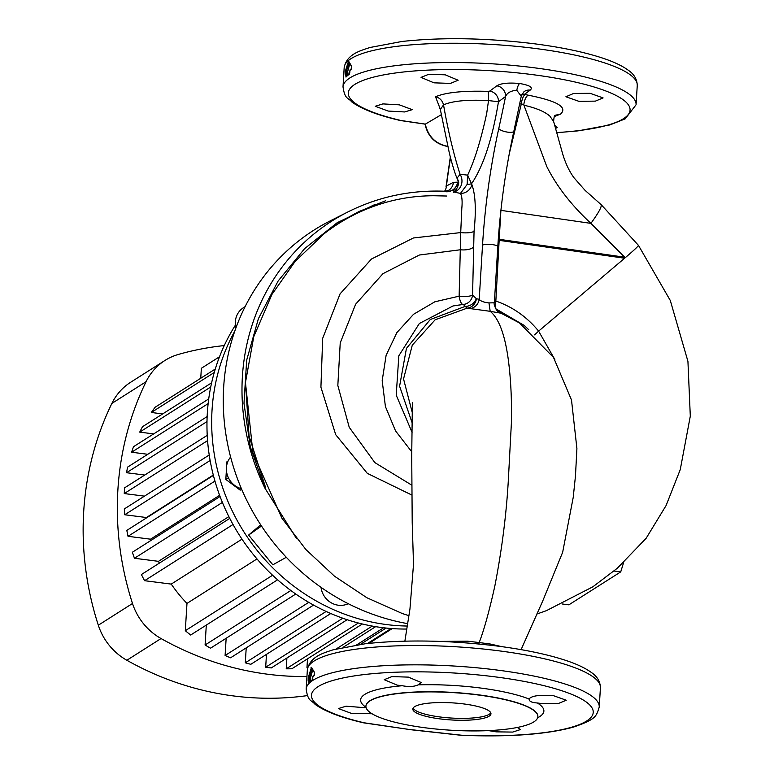 <?xml version="1.0" encoding="UTF-8"?>
<svg xmlns="http://www.w3.org/2000/svg" width="774" height="774" viewBox="0 0 774 774"><rect width="100%" height="100%" fill="white"/><g stroke="black" fill="none" stroke-linecap="round" stroke-linejoin="round"><path stroke-width="1.16" d="M400.468 120.521A5.873 1.925 -81.4 0 0 400.613 120.56L425.013 124.121C427.751 136.514 435.172 143.945 447.256 146.412L447.595 146.344C435.636 143.925 428.206 136.534 425.284 124.169L441.325 114.687M445.224 74.817L458.14 80.235L450.429 83.408L433.972 82.828L421.056 77.381L428.757 74.285L445.224 74.817M399.326 104.838L412.281 109.656L404.618 111.949L388.18 111.059L375.226 106.27L382.888 103.9L399.326 104.838M440.087 108.524L435.52 96.779C445.698 92.425 463.191 90.616 488.017 91.371L489.729 91.109L496.811 85.846C500.797 83.302 508.402 82.518 519.625 83.495C529.745 85.237 533.276 87.443 530.209 90.103L524.356 94.418L528.129 95.163C557.232 100.93 568.019 107.257 560.492 114.146L554.271 116.564M556.506 132.596A141.139 30.863 -176.5 0 0 629.436 106.735A141.139 30.863 -176.5 0 0 531.69 74.527A141.139 30.863 -176.5 0 0 364.97 79.703A141.139 30.863 -176.5 0 0 401.019 120.502A5.873 3.522 103.2 0 1 400.148 120.473A5.873 5.873 0 0 0 400.613 120.56L400.613 120.56A5.873 1.925 -81.4 0 0 401.019 120.502L425.371 124.121M590.127 93.315L603.091 97.911L595.38 101.133L578.875 101.317L565.9 96.76L573.621 93.451L590.127 93.315M554.61 125.301L557.232 127.275L555.48 128.668M345.833 73.675A146.808 32.102 -176.5 0 0 345.252 74.381L345.301 71.411L348.542 61.069L351.57 66.138L351.077 69.486A146.808 32.102 -176.5 0 0 350.022 70.144L349.219 74.343A146.808 32.102 -176.5 0 0 345.959 77.081L345.833 73.675A0.784 0.755 -139.1 0 1 346.007 73.23L346.007 73.23A0.784 0.755 -139.1 0 1 346.646 72.988L346.742 75.659L347.023 73.037A0.784 0.755 -139.2 0 0 347.661 72.785L347.129 73.443M555.403 115.2L560.492 114.146M536.537 614.14L546.405 610.667L592.816 586.827L617.333 568.232L646.164 538.249L666.075 505.557L680.269 469.576L690.302 416.151L687.931 361.352L670.294 300.486L638.453 245.358L601.243 204.742L585.076 190.365L573.95 177.71C569.296 171.315 565.523 163.372 562.65 153.862L553.633 121.508L549.879 116.148C544.973 111.727 536.334 108.079 523.93 105.206L546.754 166.497C556.699 186.311 571.425 205.265 590.93 223.376C599.676 211.205 602.84 204.955 600.411 204.626M590.93 223.376L500.904 210.364L499.22 239.311L624.734 257.21L590.93 223.376M523.93 105.206L523.824 104.374L521.289 104.045L509.244 153.939M411.874 495.06L367.311 473.359L335.703 434.678L320.92 387.213L322.69 338.296L340.086 293.839L371.51 259L413.432 237.976L460.714 232.587L461.807 208.448C462.484 201.124 462.02 196.112 460.433 193.432L453.835 191.971A11.745 10.623 -102.5 0 0 460.075 174.266C453.728 154.607 448.214 131.483 443.531 104.896L440.329 109.463L448.997 151.404C449.762 155.284 454.435 173.124 457.463 179.239L457.221 177.972L460.075 174.266L467.631 175.127L471.869 184.56C475.517 194.68 476.252 210.247 474.056 231.262L472.566 295.029L476.397 298.754L479.222 299.277C480.606 301.144 483.847 302.363 488.965 302.915L494.354 302.798L497.798 246.587A7.827 1.712 -176.5 0 0 492.341 244.613A7.827 1.712 -176.5 0 0 482.531 245.155A220.484 62.152 97.3 0 1 498.766 128.6A633.132 178.465 -82.7 0 0 505.577 96.489A9.791 9.065 53.5 0 0 496.811 85.846M446.472 196.016L433.885 195.745C417.012 195.764 400.661 198.086 384.833 202.691C362.551 209.241 342.321 219.593 324.132 233.738L295.184 261.351L271.964 294.391L253.785 336.642L245.455 382.52L249.064 436.052L265.666 487.794M495.486 308.284A10.768 3.019 108.7 0 1 495.844 301.047C512.678 306.891 526.939 316.924 538.617 331.127L625.179 257.752C634.603 249.731 638.966 245.59 638.279 245.329M534.602 334.861L538.617 331.127L554.842 359.523M624.734 257.21L624.618 258.226L499.162 240.346L495.844 301.047A10.768 2.574 -176.9 0 1 494.48 300.825M296.481 538.511L264.882 488.075L250.273 446.685L243.984 403.36L246.674 360.142L258.39 318.704L278.147 280.981L304.588 248.667L337.203 222.689L374.539 204.675M265.482 487.823L264.882 488.075A215.317 201.153 -122.4 0 1 347.855 211.97L330.101 220.938A217.271 202.982 57.6 0 0 227.304 442.476A217.271 202.982 57.6 0 0 407.704 623.651M457.463 179.239C459.292 181.164 457.918 184.86 453.341 190.346L446.346 191.758L444.876 191.236C410.52 189.891 378.186 196.799 347.855 211.97M453.235 192.126C454.444 193.752 460.772 182.974 458.005 180.574L458.005 180.574A11.745 11.417 161.6 0 0 457.589 179.529A11.745 10.139 -26.1 0 1 457.927 185.77A11.745 10.139 -26.1 0 1 453.583 191.981M411.71 451.764L395.543 430.895L385.423 406.582L382.182 380.731L386.1 355.401L396.839 332.646L413.539 314.292L434.833 301.802L459.137 296.161L460.714 232.587A10.768 2.883 -177.4 0 0 474.056 231.262M473.727 246.858A10.768 4.383 179.8 0 1 460.453 249.76L419.344 255.023L382.966 273.677L355.653 304.182L340.231 342.872L337.832 385.471L349.229 427.287L374.848 462.61L411.884 485.221M498.766 128.6A7.827 2.293 -167.6 0 0 507.996 132.19A7.827 2.293 -167.6 0 0 513.859 131.232L521.26 96.228L516.78 90.297C510.908 90.722 507.173 92.783 505.577 96.489L498.466 101.752C492.428 138.633 483.498 165.907 471.676 183.564A10.768 2.138 -176.1 0 1 467.138 184.444L460.433 193.432A10.768 9.868 -35.2 0 0 471.869 184.56M467.138 184.444L467.631 175.127C474.588 160.528 480.935 140.017 486.672 113.594L488.529 100.572C467.264 99.517 452.268 100.959 443.531 104.896C442.399 100.494 439.729 97.785 435.52 96.779M489.729 91.109A9.791 9.065 53.6 0 1 498.466 101.752L488.529 100.572A9.791 1.093 91.9 0 0 488.017 91.371M450.333 156.928L445.998 186.892L446.434 185.992L453.39 182.335L458.15 182.142M446.346 191.758A10.768 10.226 124.4 0 0 457.569 182.49M444.595 191.226A10.768 10.13 62.3 0 0 446.434 185.992A222.989 62.858 -82.7 0 1 450.536 157.712M524.927 94.747A9.791 3.241 97.5 0 0 521.289 104.045L519.702 103.832M497.266 310.819L518.328 322.207M528.71 329.714L524.153 325.39L495.824 308.807L497.14 310.78M500.459 313.112L490.174 311.312C498.766 318.317 504.774 334.194 508.208 358.942C510.782 378.196 511.856 399.316 511.43 422.294L508.295 480.944C506.283 515.32 501.775 550.449 494.779 586.334C489.12 611.702 483.914 630.433 479.174 642.546L490.464 644.055L501.687 646.629M488.965 302.915L490.184 311.312L467.08 308.168L435.133 319.797L412.29 345.146L403.544 378.96L412.61 413.887M439.729 641.394L467.535 641.172L479.174 642.546L478.806 643.978M476.397 298.754A10.768 10.323 -87.8 0 1 467.08 308.168L463.326 304.434L452.983 305.972L419.334 323.513L398.833 355.769L396.22 395.156L412.078 432.395M412.368 423.542L399.597 386.197L406.437 348.397L430.257 319.536L465.01 306.465A10.768 8.959 -18.9 0 0 476.271 298.609M462.929 304.453A10.768 3.444 -94.5 0 1 459.137 296.161A10.768 2.709 -177.1 0 0 472.566 295.029A10.768 10.265 -103.7 0 1 464.864 304.182L463.326 304.434M464.864 304.182L464.864 304.182A10.768 10.265 -103.7 0 1 463.655 304.395M482.531 245.155L479.222 299.277A10.768 10.314 -73.2 0 1 469.712 308.642M408.382 677.124L391.925 676.592L384.214 679.678L397.13 685.125L402.296 685.735C408.914 686.993 414.206 686.693 418.154 684.855L421.298 682.542L408.382 677.124M366.15 707.804L346.055 706.198L338.383 708.568L351.338 713.357L372.042 713.754M488.539 730.608L496.24 731.856L512.717 732.078L520.399 729.572L517.351 727.454M418.154 684.855A91.796 20.066 3.5 0 1 479.89 687.941A91.796 20.066 3.5 0 1 529.068 699.009C529.048 701.35 531.796 702.666 537.301 702.966L542.032 703.624L558.538 703.44L566.258 700.218L553.284 695.613C539.517 694.675 531.448 695.807 529.068 699.009L529.068 699.057M411.903 729.747L461.285 735.194A5.873 1.384 95.9 0 1 461.014 735.271L411.584 729.814L364.177 722.8A5.873 1.925 -81.4 0 1 363.77 722.858L363.77 722.858A5.873 1.925 -81.4 0 1 363.625 722.819M308.749 679.94A146.808 32.102 -176.5 0 0 308.178 680.656L308.226 677.685L311.458 667.333L314.486 672.413L313.992 675.76A146.808 32.102 -176.5 0 0 312.938 676.418L312.135 680.607A0.784 0.735 -124.5 0 1 312.444 680.056L309.078 682.891A0.784 0.755 -136.9 0 0 308.884 683.345L308.749 679.94A0.784 0.755 -139.1 0 1 308.923 679.504L308.923 679.504A0.784 0.755 -139.1 0 1 309.561 679.253L309.852 681.952L309.939 679.301L310.577 679.05A0.784 0.755 40.8 0 0 310.751 678.614L310.896 681.207M425.961 727.889A86.127 18.828 3.5 0 1 365.928 706.159A86.127 18.828 3.5 0 1 477.829 694.936A86.127 18.828 3.5 0 1 537.853 716.676A86.127 18.828 3.5 0 1 425.961 727.889M523.824 104.374C524.627 99.546 526.059 96.479 528.129 95.163M521.821 94.476A9.791 9.065 -126.5 0 1 524.356 94.418M521.26 96.228L523.969 91.719A9.791 9.065 -126.5 0 1 530.209 90.103M349.829 72.282L349.529 73.791A0.784 0.735 55.5 0 0 349.219 74.343M345.959 77.081A0.784 0.755 -136.9 0 1 346.152 76.626A0.784 0.755 -136.9 0 1 346.152 76.616L349.529 73.791M346.646 72.988L346.858 73.743L346.646 72.988M345.252 74.381A0.784 0.755 -143.3 0 1 345.398 73.985L347.661 72.785A0.784 0.755 -139.2 0 0 347.836 72.35L347.981 74.943M345.301 71.411A0.784 0.551 12.8 0 0 346.162 72.05L346.104 72.959M348.939 62.094L346.162 72.05L349.258 62.133M348.097 61.446A0.784 0.542 18.3 0 0 348.9 62.094M351.744 66.777A0.784 0.706 -34.2 0 1 351.667 66.68L348.6 61.504A0.784 0.726 -26.6 0 1 348.542 61.069M349.945 70.473L351.415 68.915L351.667 66.68A0.784 0.706 -34.2 0 1 351.57 66.138M351.415 68.915A0.784 0.726 59.2 0 0 351.077 69.486M349.8 63.72L347.274 73.046M347.274 72.717A0.784 0.551 13.2 0 0 346.413 72.079L346.239 72.979M345.852 73.82L347.052 73.772L346.762 72.998M314.67 673.051A0.784 0.706 -34.2 0 1 314.583 672.945L314.583 672.945A0.784 0.706 -34.2 0 1 314.486 672.413M312.86 676.737L314.331 675.18L314.563 672.925L311.516 667.778A0.784 0.726 -26.6 0 1 311.458 667.333M314.331 675.18A0.784 0.726 59.2 0 0 313.992 675.76M309.561 679.253L309.774 680.017L309.561 679.253M308.178 680.656A0.784 0.755 -143.3 0 1 308.323 680.259L309.619 679.233L309.968 680.046L308.768 680.094M309.165 679.243L309.339 678.353A0.784 0.551 -166.8 0 1 310.19 678.991L310.19 679.32M311.864 668.368L309.019 679.224M312.174 668.407L309.087 678.324A0.784 0.551 -167.2 0 1 308.226 677.685M311.816 668.359A0.784 0.542 -161.7 0 1 311.013 667.71M312.715 669.984L310.19 678.991M309.968 679.301A0.784 0.755 40.8 0 0 310.577 679.05L310.045 679.717M440.106 718.901A39.145 8.562 -176.5 0 0 490.968 713.802A39.145 8.562 -176.5 0 0 463.674 703.924A39.145 8.562 -176.5 0 0 412.813 709.023A39.145 8.562 -176.5 0 0 440.106 718.901M413.113 708.084A39.145 8.562 -176.5 0 0 440.222 716.995A39.145 8.562 -176.5 0 0 490.784 712.835M348.242 603.691A19.573 18.286 -122.4 0 1 321.026 587.331M241.43 488.713A19.573 18.286 -122.4 0 1 226.414 467.748A19.573 18.286 -122.4 0 1 230.613 457.047M235.915 327.953A19.573 18.286 -122.4 0 1 235.335 321.829A19.573 18.286 -122.4 0 1 243.471 307.684L245.116 306.639M261.506 526.03L248.609 535.057L272.835 564.807L286.303 557.29M248.609 535.057L260.722 524.84M226.676 465.532L226.898 461.817L228.059 461.072M241.74 489.439L240.192 490.136L225.824 479.425L226.405 470.002M225.824 479.425L228.407 477.781M240.192 490.136L241.643 489.207M623.496 562.94L620.729 571.88L613.917 571.009M620.729 571.88L568.861 604.833L562.292 603.991M224.257 345.572A299.49 279.782 57.6 0 0 178.417 354.424A58.727 54.857 57.6 0 0 164.939 360.471L130.758 382.192A58.727 54.857 57.6 0 0 111.882 403.418A299.49 279.782 57.6 0 0 98.317 625.218A58.727 54.857 57.6 0 0 126.859 660.261A299.49 279.782 57.6 0 0 233.883 695.99A299.49 279.782 57.6 0 0 307.433 695.594M164.939 360.471A58.727 54.857 57.6 0 0 146.073 381.698A299.49 279.782 57.6 0 0 132.499 603.497A58.727 54.857 57.6 0 0 161.04 638.54A299.49 279.782 57.6 0 0 268.065 674.28A299.49 279.782 57.6 0 0 306.939 676.515M407.327 626.04A195.745 182.867 -122.4 0 1 212.037 410.143A195.745 182.867 -122.4 0 1 234.774 331.156M406.843 629.039A195.745 182.867 -122.4 0 1 207.326 413.142A195.745 182.867 -122.4 0 1 235.412 325.138M146.48 517.912A138.981 129.838 -122.4 0 1 146.431 517.525L213.295 475.052M150.891 540.475A138.981 129.838 -122.4 0 1 150.543 539.188L219.613 495.302M159.309 563.162A138.981 129.838 -122.4 0 1 158.467 561.334L228.862 516.616M256.997 558.925L186.979 603.41A138.981 129.838 -122.4 0 1 171.248 584.099L241.991 539.159M369.005 643.339L392.215 628.594M391.093 628.507L367.486 643.504M360.432 644.365L386.11 628.053M383.614 627.772L356.669 644.897M343.134 647.316L375.642 626.659M372.246 626.069L336.245 648.941M307.858 666.975L306.968 667.546L307.501 658.829M358.352 623.002L286.235 668.813A161.485 150.862 -122.4 0 0 291.875 668.755L362.338 623.989M286.902 658.006L286.235 668.813M342.805 618.223L265.685 667.217A161.485 150.862 -122.4 0 0 271.268 667.933L347.168 619.713M266.469 654.369L265.685 667.217M326.154 611.45L245.3 662.815A161.485 150.862 -122.4 0 0 250.844 664.295L330.779 613.511M246.219 647.867L245.3 662.815M308.758 602.346L225.099 655.501A161.485 150.862 -122.4 0 0 230.584 657.794L313.557 605.084M226.153 638.269L225.099 655.501M290.85 590.494L205.091 644.984A161.485 150.862 -122.4 0 0 210.518 648.196L295.774 594.035M206.3 625.092L205.091 644.984M272.593 575.246L185.305 630.704A161.485 150.862 -122.4 0 0 190.675 635.019L277.595 579.794M186.979 603.41L185.305 630.704M171.248 584.099L144.583 580.694L233.032 524.501M229.762 518.396L141.41 574.531A161.485 150.862 -122.4 0 0 144.583 580.694M200.747 378.263L201.356 368.289L219.516 356.756M158.467 561.334L134.463 558.267L222.39 502.413M220.068 496.521L132.373 552.239A161.485 150.862 -122.4 0 0 134.463 558.267M150.543 539.188L128.029 536.314L214.949 481.089M213.392 475.4L126.83 530.393A161.485 150.862 -122.4 0 0 128.029 536.314M146.431 517.525L124.72 514.758L210.131 460.491M209.222 454.996L124.314 508.944A161.485 150.862 -122.4 0 0 124.72 514.758M144.467 496.144L124.256 493.56L207.567 440.629M207.229 435.346L124.604 487.843A161.485 150.862 -122.4 0 0 124.256 493.56M144.748 475.043L126.53 472.721L206.987 421.598M207.142 416.576L127.633 467.09A161.485 150.862 -122.4 0 0 126.53 472.721M147.786 454.29L131.619 452.229L208.148 403.612M208.719 398.92L133.515 446.704A161.485 150.862 -122.4 0 0 131.619 452.229M153.658 433.904L139.717 432.124L210.722 387.019M211.621 382.811L142.513 426.716A161.485 150.862 -122.4 0 0 139.717 432.124M162.656 413.926L151.327 412.474L214.253 372.497M215.269 369.034L155.197 407.201A161.485 150.862 -122.4 0 0 151.327 412.474M307.733 667.44A161.485 150.862 -122.4 0 1 306.968 667.546M400.148 120.473C377.799 115.278 361.71 109.124 351.88 102.004C347.894 97.301 344.894 99.556 343.008 86.843A146.808 32.102 3.5 0 1 533.75 67.725A146.808 32.102 3.5 0 1 636.073 104.771L637.254 85.469A146.808 32.102 -176.5 0 0 534.931 48.423A146.808 32.102 -176.5 0 0 344.188 67.541C346.742 54.374 359.668 50.9 370.011 47.495L401.909 41.477C441.877 37.152 485.878 37.897 533.905 43.721C560.183 47.108 582.358 51.664 600.431 57.392C612.582 61.252 621.88 65.538 628.314 70.26C634.08 74.14 637.06 79.209 637.254 85.469M498.292 239.166A10.768 2.844 2.7 0 0 499.22 239.311L499.162 240.346A10.768 2.574 3.1 0 1 498.214 240.201M444.876 191.236L448.156 190.559A10.768 10.13 62.3 0 0 453.39 182.335M498.088 650.721A146.808 32.102 -176.5 0 0 307.355 669.849C309.91 656.681 322.826 653.198 333.178 649.792L365.067 643.784C405.044 639.45 449.036 640.195 497.063 646.019C523.34 649.405 545.515 653.962 563.588 659.69C575.75 663.55 585.047 667.836 591.471 672.558C597.238 676.437 600.227 681.507 600.421 687.767A146.808 32.102 -176.5 0 0 498.088 650.721M461.014 735.271A5.873 5.873 0 0 0 461.362 735.3L461.285 735.194A141.139 30.863 -176.5 0 0 592.207 715.708A141.139 30.863 -176.5 0 0 494.857 676.824A141.139 30.863 -176.5 0 0 328.128 682A141.139 30.863 -176.5 0 0 364.177 722.8A5.873 3.522 -76.8 0 1 363.316 722.771A5.873 5.873 0 0 0 363.77 722.858L411.565 729.814M537.301 702.966A91.796 20.066 3.5 0 1 537.64 717.769M312.135 680.607A146.808 32.102 -176.5 0 0 308.884 683.345M307.355 669.849L306.175 689.141A146.808 32.102 3.5 0 1 496.908 670.023A146.808 32.102 3.5 0 1 599.24 707.068L600.421 687.767M366.005 707.272A91.796 20.066 3.5 0 1 402.296 685.735M537.862 716.569A86.127 18.828 -176.5 0 0 537.872 716.472A86.127 18.828 -176.5 0 0 477.839 694.742A86.127 18.828 -176.5 0 0 365.938 705.956A86.127 18.828 -176.5 0 0 365.928 706.052M516.78 90.297A9.791 2.757 97.3 0 1 519.625 83.495M349.8 72.33L349.945 70.376M345.736 75.726L346.742 75.659M350.341 69.583A0.784 0.735 56.9 0 0 350.022 70.144M347.313 72.988A144.854 31.666 3.5 0 1 347.836 72.35M347.052 73.772L348.058 73.704M313.257 675.857A0.784 0.735 56.9 0 0 312.938 676.418M312.754 678.556L312.87 676.65M308.652 682L309.658 681.923M310.229 679.262A144.854 31.666 3.5 0 1 310.751 678.614M309.968 680.046L310.974 679.969M126.859 660.261L161.04 638.54M98.317 625.218L132.499 603.497M111.882 403.418L146.073 381.698M447.266 146.412L447.865 146.48M343.008 86.843L344.188 67.541M556.545 132.731L577.926 130.883L609.902 124.924L625.169 118.877L636.073 104.771M324.132 233.738C332.656 226.695 344.295 219.284 359.039 211.505L385.636 200.737M245.455 382.52L252.953 452.925L281.968 518.299L305.865 549.501L334.503 576.214L366.934 597.77L402.228 613.501L408.943 615.698M513.859 131.232C505.606 168.877 500.256 207.326 497.798 246.587M528.729 329.734L524.782 325.951M521.096 649.638L542.806 600.817L562.659 552.268L573.224 497.382L575.469 475.923L576.911 448.581L571.502 399.994L553.536 357.482L519.48 322.942L498.214 311.719C497.895 312.88 493.009 304.153 494.354 302.798M404.879 641.143L409.959 608.944L413.519 564.236L412.213 522.653L411.72 455.46L412.387 402.393M454.222 305.711L463.51 304.405M306.175 689.141C308.052 701.854 311.061 699.599 315.047 704.301C324.877 711.422 340.966 717.585 363.316 722.771M365.967 705.656L365.928 706.159M537.872 716.173L537.853 716.676M461.362 735.3C508.711 737.187 545.951 734.487 573.06 727.221C596.454 719.23 596.212 716.385 599.24 707.068M553.633 121.508C553.913 117.116 554.484 115.026 555.345 115.229L555.181 115.336M440.329 109.463L439.168 106.899M312.715 678.595L312.444 680.056"/></g></svg>

